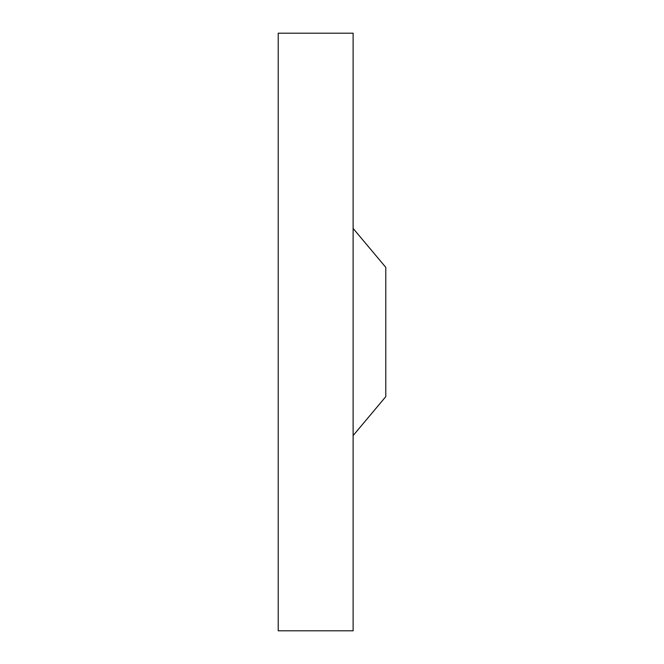 <?xml version="1.0" encoding="UTF-8"?>
<svg xmlns="http://www.w3.org/2000/svg" width="664" height="664" viewBox="0 0 664 664"><rect width="100%" height="100%" fill="white"/><g stroke="black" fill="none" stroke-linecap="round" stroke-linejoin="round"><path stroke-width="1" d="M353.115 33.2L353.115 630.8L278.216 630.8L278.216 33.2L353.115 33.2M353.115 435.584L385.784 396.649L385.784 267.351L353.115 228.416"/></g></svg>
